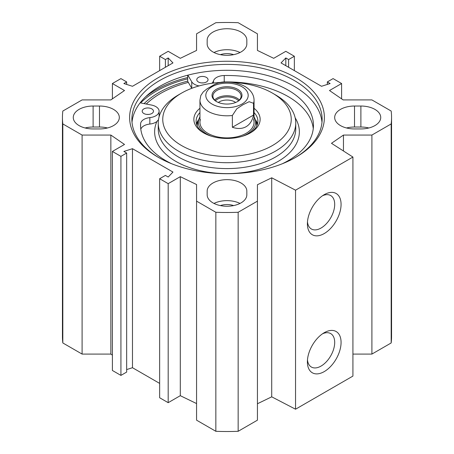 <?xml version="1.0" encoding="UTF-8"?>
<svg xmlns="http://www.w3.org/2000/svg" width="454" height="454" viewBox="0 0 454 454"><rect width="100%" height="100%" fill="white"/><g stroke="black" fill="none" stroke-linecap="round" stroke-linejoin="round"><path stroke-width="0.68" d="M112.393 355.141L110.855 354.08L82.095 354.08L82.095 135.059L110.855 135.059L124.51 144.451L112.393 151.443L120.923 156.369L126.66 153.055L123.868 151.443L132.477 148.685L172.963 172.06L168.184 177.026L165.392 175.42L159.655 178.728L168.184 183.654L180.295 176.663L196.571 184.545L196.571 420.171L215.843 431.3A164.558 95.005 0 0 0 238.157 431.3L257.429 420.171L257.429 201.145L238.157 212.273A164.558 95.005 180 0 1 215.843 212.273L196.571 201.145M82.095 135.059L62.822 123.931A164.558 95.005 180 0 1 62.442 117.49L62.442 336.51A164.558 95.005 0 0 0 62.822 342.957L82.095 354.08M352.923 354.08L371.905 354.08L391.178 342.957A164.558 95.005 0 0 0 391.558 336.51L391.558 117.49A164.558 95.005 180 0 1 391.178 123.931L371.905 135.059L343.462 135.059L331.477 143.305L352.923 157.056L295.543 190.186L271.719 177.803L257.429 184.727L257.429 201.145M257.429 403.754L271.719 396.83L295.543 409.213L352.923 376.082L352.923 157.056M196.571 403.566L180.295 395.684L168.184 402.681L159.655 397.755L159.655 178.728M159.655 383.403L132.477 367.712L126.66 369.579M126.66 153.055L126.66 372.081L120.923 375.396L112.393 370.47L112.393 151.443M368.847 127.977A19.834 11.452 0 0 0 360.89 127.018L354.517 127.018A19.834 11.452 0 0 0 346.561 127.977M354.517 106.032L360.89 106.032A19.834 11.452 180 0 1 380.73 117.49A19.834 11.452 180 0 1 360.89 128.942L354.517 128.942A19.834 11.452 180 0 1 334.677 117.49A19.834 11.452 180 0 1 354.517 106.032L354.517 127.018M99.483 106.032A19.834 11.452 180 0 1 119.323 117.49A19.834 11.452 180 0 1 99.483 128.942L93.11 128.942A19.834 11.452 180 0 1 73.27 117.49A19.834 11.452 180 0 1 93.11 106.032L99.483 106.032L99.483 127.018L93.11 127.018A19.834 11.452 0 0 0 85.153 127.977M107.439 127.977A19.834 11.452 0 0 0 99.483 127.018M207.166 43.868L207.166 40.185A19.834 11.452 180 0 1 227 28.733A19.834 11.452 180 0 1 246.834 40.185L246.834 43.868A19.834 11.452 180 0 1 227 55.32A19.834 11.452 180 0 1 207.166 43.868M207.166 191.106A19.834 11.452 180 0 1 227 179.653A19.834 11.452 180 0 1 246.834 191.106L246.834 194.789A19.834 11.452 180 0 1 227 206.241A19.834 11.452 180 0 1 207.166 194.789L207.166 191.106L207.166 194.789M240.001 203.437A19.834 11.452 0 0 0 213.999 203.437M240.001 52.516A19.834 11.452 0 0 0 213.999 52.516M341.607 98.858L341.607 83.53L329.49 90.522L343.145 99.92L371.905 99.92L391.178 111.043A164.558 95.005 180 0 1 391.558 117.49M341.607 83.53L333.077 78.604L327.34 81.919L330.132 83.53L321.523 86.288L281.037 62.913L285.816 57.947L288.608 59.559L294.345 56.245L285.816 51.319L273.705 58.316L257.429 50.434L257.429 33.829L238.157 22.7A164.558 95.005 180 0 0 215.843 22.7L196.571 33.829L196.571 50.434L180.295 58.316L168.184 51.319L159.655 56.245L165.392 59.559L168.184 57.947L172.963 62.913L132.477 86.288L123.868 83.53L126.66 81.919L120.923 78.604L112.393 83.53L124.51 90.522L110.855 99.92L82.095 99.92L62.822 111.043A164.558 95.005 180 0 0 62.442 117.49M158.14 77.73A97.383 56.222 0 0 0 158.14 157.243A97.383 56.222 0 0 0 295.86 157.243A97.383 56.222 0 0 0 295.86 77.73A97.383 56.222 0 0 0 158.14 77.73M322.556 333.775A19.312 11.146 -60 0 1 330.699 333.594A19.312 11.146 -60 0 1 330.699 355.891A19.312 11.146 -60 0 1 311.387 367.036A19.312 11.146 -60 0 1 307.471 359.897M307.392 361.878A23.818 13.751 120 0 0 324.23 371.605A23.818 13.751 120 0 0 341.073 342.435A23.818 13.751 120 0 0 324.23 332.708A23.818 13.751 120 0 0 307.392 361.878M295.543 409.213L295.543 190.186M307.392 223.839A23.818 13.751 120 0 0 324.23 233.56A23.818 13.751 120 0 0 341.073 204.391A23.818 13.751 120 0 0 324.23 194.67A23.818 13.751 120 0 0 307.392 223.839M322.556 195.731A19.312 11.146 -60 0 1 330.699 195.555A19.312 11.146 -60 0 1 330.699 217.846A19.312 11.146 -60 0 1 311.387 228.998A19.312 11.146 -60 0 1 307.471 221.853M233.628 54.662A13.075 7.548 0 0 0 220.372 54.662M233.628 205.583A13.075 7.548 0 0 0 220.372 205.583M187.678 81.118A96.254 55.57 0 0 0 158.94 92.548A96.254 55.57 0 0 0 144.1 103.608M158.945 157.703A95.124 54.923 180 0 1 131.876 119.328A95.124 54.923 180 0 1 159.734 80.494A95.124 54.923 180 0 1 263.405 68.588A95.124 54.923 180 0 1 322.124 119.328A95.124 54.923 180 0 1 295.055 157.703M132.012 122.274A95.124 54.923 180 0 1 159.734 86.385A95.124 54.923 180 0 1 261.033 73.934A95.124 54.923 180 0 1 321.988 122.274M132.477 367.712L132.477 148.685M120.923 375.396L120.923 156.369M110.855 354.08L110.855 135.059M180.295 395.684L180.295 176.663M168.184 402.681L168.184 183.654M215.843 431.3L215.843 212.273M285.816 65.677L285.816 57.947M288.608 67.288L288.608 59.559M294.345 70.597L294.345 56.245M327.34 84.421L327.34 81.919M371.905 354.08L371.905 135.059M391.178 342.957L391.178 123.931M343.462 150.995L343.462 135.059M271.719 396.83L271.719 177.803M238.157 431.3L238.157 212.273M62.822 342.957L62.822 123.931M112.393 98.858L112.393 83.53M126.66 84.421L126.66 81.919M168.184 65.677L168.184 57.947M165.392 67.288L165.392 59.559M159.655 70.597L159.655 56.245M238.571 100.777A13.336 7.701 0 0 0 227 96.901A13.336 7.701 0 0 0 215.429 100.777M216.728 101.702A14.091 8.132 180 0 1 212.909 96.135A14.091 8.132 180 0 1 217.04 90.386A14.091 8.132 180 0 1 232.391 88.621A14.091 8.132 180 0 1 241.091 96.135A14.091 8.132 180 0 1 237.272 101.702M218.329 102.462A11.083 6.401 180 0 1 219.163 101.917A11.083 6.401 180 0 1 235.671 102.462M253.514 103.285L253.514 115.066C252.396 120.548 249.933 124.424 246.125 126.689C242.26 128.857 237.675 129.049 232.369 127.273L232.369 115.492L236.772 108.829L242.941 104.732L249.11 101.707L253.514 103.285A27.053 15.618 180 0 0 254.053 100.186C254.019 97.468 253.241 94.943 251.703 92.622C249.802 89.813 247.146 87.548 243.753 85.829C235.966 82.112 227.465 81.175 218.243 83.02L215.026 84.211L207.098 88.785L203.261 91.918L200.804 95.533L199.947 100.186L199.947 122.274M253.514 115.066L232.369 127.273M216.399 89.279A14.988 8.654 0 0 0 216.399 101.52A14.988 8.654 0 0 0 237.601 101.52A14.988 8.654 0 0 0 237.601 89.279A14.988 8.654 0 0 0 216.399 89.279M231.444 82.327A64.247 37.092 180 0 1 272.428 93.098A64.247 37.092 180 0 1 272.428 145.552A64.247 37.092 180 0 1 181.572 145.558A64.247 37.092 180 0 1 181.572 93.098A64.247 37.092 180 0 1 222.556 82.327M199.947 108.279A33.136 19.13 0 0 0 203.568 132.857A33.136 19.13 0 0 0 250.432 132.857L250.432 132.857A33.136 19.13 0 0 0 254.053 108.279M282.297 163.769A86.447 49.912 0 0 0 313.447 125.4A86.447 49.912 0 0 0 224.231 75.517A11.271 6.509 0 0 0 213.499 80.857A11.271 6.509 180 0 1 211.808 83.286M199.102 85.914A11.271 6.509 180 0 1 191.736 81.777L187.86 75.16M191.781 88.303A11.271 6.509 180 0 1 191.736 88.224L188.314 82.384A94.001 54.27 0 0 0 146.279 104.034M187.678 75.205L187.678 81.294L188.314 82.384M143.85 113.506A5.635 3.252 180 0 1 142.198 111.207A5.635 3.252 180 0 1 147.834 107.95A5.635 3.252 180 0 1 153.469 111.207A5.635 3.252 180 0 1 149.99 114.209A5.635 3.252 180 0 1 143.85 113.506M148.634 114.425A5.635 3.252 0 0 0 147.039 114.425M198.426 81.998A5.635 3.252 180 0 1 196.775 79.694A5.635 3.252 180 0 1 202.41 76.442A5.635 3.252 180 0 1 208.046 79.694A5.635 3.252 180 0 1 204.567 82.702A5.635 3.252 180 0 1 198.426 81.998M203.205 82.917A5.635 3.252 0 0 0 201.616 82.917M313.266 128.624A86.447 49.912 0 0 0 224.231 81.958A11.271 6.509 0 0 0 220.338 82.435M140.133 102.831L151.443 105.039A11.271 6.509 180 0 1 159.104 111.207A11.271 6.509 180 0 1 149.848 117.609A11.271 6.509 0 0 0 140.598 123.8A86.447 49.912 0 0 0 140.553 125.4A86.447 49.912 0 0 0 171.703 163.769M158.486 119.72L156.88 121.53A11.271 6.509 180 0 1 149.848 124.05A11.271 6.509 0 0 0 140.802 129.197M257.509 123.931A30.883 17.831 0 0 0 255.188 119.402M198.812 119.402A30.883 17.831 0 0 0 196.491 123.931M242.635 136.194A28.642 16.537 0 0 0 247.254 134.032A28.642 16.537 0 0 0 255.193 119.425A28.642 16.537 0 0 0 254.053 116.905M199.947 116.905A28.642 16.537 0 0 0 198.807 119.425A28.642 16.537 0 0 0 211.365 136.194M200.373 119.521A27.053 15.618 0 0 0 214.475 136.115A27.053 15.618 0 0 0 246.125 133.317A27.053 15.618 0 0 0 253.627 119.521M204.391 133.317A30.883 17.831 180 0 1 196.117 121.167A30.883 17.831 180 0 1 199.947 112.564M254.053 112.564A30.883 17.831 180 0 1 257.883 121.167A30.883 17.831 180 0 1 249.609 133.317M181.572 93.098L178.382 94.943A68.753 39.697 0 0 0 158.247 123.011A68.753 39.697 0 0 0 200.691 159.683A68.753 39.697 0 0 0 275.618 151.074A68.753 39.697 0 0 0 295.753 123.011A68.753 39.697 0 0 0 275.618 94.943L272.428 93.098M360.89 127.018L360.89 106.032M93.11 127.018L93.11 106.032M140.609 102.927A99.863 57.652 180 0 1 156.386 91.078A99.863 57.652 180 0 1 187.678 78.848M145.467 96.923A100.765 58.174 180 0 1 155.75 89.971A100.765 58.174 180 0 1 187.678 77.543M239.394 100.005A14.091 8.132 0 0 0 217.04 98.126A14.091 8.132 0 0 0 214.606 100.005M232.369 115.492A27.053 15.618 180 0 1 199.947 100.186M241.982 104.051A21.19 12.235 180 0 1 206.53 98.569A21.19 12.235 180 0 1 232.482 83.581A21.19 12.235 180 0 1 241.982 104.051M213.499 83.065L213.499 80.857M191.736 88.224L191.736 81.777M140.598 127.001L140.598 123.8M224.231 81.958L224.231 75.517M149.848 124.05L149.848 117.609M158.247 123.011L158.247 128.896A68.753 39.697 0 0 0 200.691 165.574A68.753 39.697 0 0 0 275.618 156.965A68.753 39.697 0 0 0 295.753 128.896L295.753 123.011M156.88 121.53A72.362 41.774 0 0 0 230.354 173.576A72.362 41.774 0 0 0 295.162 117.824M257.401 124.3A30.685 17.717 0 0 0 255.341 119.901M198.659 119.901A30.685 17.717 0 0 0 196.599 124.3M256.794 125.86A29.799 17.201 0 0 0 256.328 123.091L255.193 119.425M198.807 119.425L197.672 123.091A29.799 17.201 0 0 0 197.206 125.86M254.053 100.186L254.053 122.274M159.104 116.752L159.104 111.207"/></g></svg>
